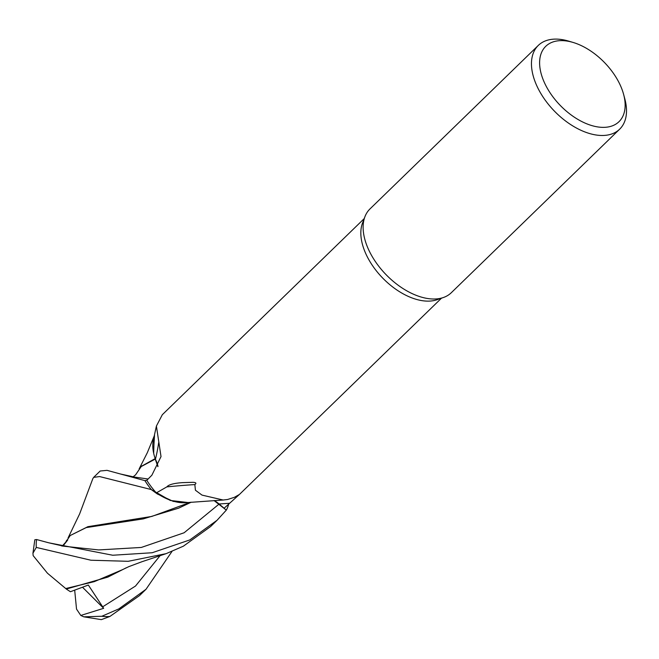<?xml version="1.0" encoding="UTF-8"?>
<svg xmlns="http://www.w3.org/2000/svg" width="659" height="659" viewBox="0 0 659 659"><rect width="100%" height="100%" fill="white"/><g stroke="black" fill="none" stroke-linecap="round" stroke-linejoin="round"><path stroke-width="0.99" d="M151.232 489.555L170.286 500.461L187.831 502.504L170.31 500.469L151.29 489.604A58.354 34.219 -134.2 0 1 144.931 480.633L146.949 480.197L144.914 480.642L107.03 470.345L100.184 471.004L93.652 477.355L99.616 476.564L151.232 489.555A58.387 34.235 -134.2 0 1 144.914 480.642M157.872 466.654L155.244 458.788A48.272 28.304 -134.2 0 1 153.489 452.379A48.272 28.304 -134.2 0 1 153.654 438.597L156.405 426.068M153.679 453.26L154.198 436.052L147.328 452.684L139.173 468.829M623.636 94.459L624.831 98.916A58.387 34.235 -134.2 0 1 619.666 129.172L451.316 292.703A58.387 34.235 -134.2 0 1 443.416 297.506A58.387 34.235 -134.2 0 1 438.087 298.749A58.387 34.235 -134.2 0 1 383.192 271.574A58.387 34.235 -134.2 0 1 364.929 216.712A58.387 34.235 -134.2 0 1 369.963 208.944L538.304 45.413A58.387 34.235 -134.2 0 1 551.542 39.367A58.387 34.235 -134.2 0 1 568.692 41.13L573.116 42.448A52.547 30.808 -134.2 0 1 623.636 94.459A52.547 30.808 -134.2 0 1 607.079 127.129A52.547 30.808 -134.2 0 1 547.472 88.578A52.547 30.808 -134.2 0 1 557.679 40.866A52.547 30.808 -134.2 0 1 573.116 42.448M443.416 297.506L437.115 299.697A55.463 32.522 -134.2 0 1 432.057 300.883A55.463 32.522 -134.2 0 1 379.905 275.067A55.463 32.522 -134.2 0 1 362.549 222.948L364.929 216.712M619.666 129.172A58.387 34.235 -134.2 0 1 606.437 135.219A58.387 34.235 -134.2 0 1 546.632 102.079A58.387 34.235 -134.2 0 1 538.304 45.413M364.205 218.607L162.328 414.709L156.405 426.06L161.018 456.58L151.883 475.188L146.817 480.329A55.463 32.522 -134.2 0 0 156.323 492.899L166.859 486.877C168.663 484.62 173.927 483.212 182.658 482.635L193.112 482.314C196.094 482.52 196.67 483.269 194.842 484.571L195.418 490.222L202 495.098L223.154 500.016L227.586 499.497L234.431 497.298L239.431 494.448L224.126 508.221L219.109 503.995A980.295 896.668 77.1 0 1 229.217 503.311M158.646 442.749A987.948 374.296 175.5 0 1 155.417 459.274A23.74 13.921 -134.2 0 1 157.979 466.448M155.417 459.274A48.272 28.304 -134.2 0 1 155.244 458.788M153.489 452.379L154.511 435.311M219.068 504.086L226.309 510.132L217.025 520.305L189.817 539.927L152.171 552.744L112.73 555.24L48.741 542.802L63.766 546.212L98.636 549.927L141.323 547.448L184.125 532.76L219.076 504.077L214.002 500.519L226.284 510.115A58.354 34.219 -134.2 0 0 228.755 503.756A58.354 34.219 -134.2 0 1 226.284 510.115L214.035 500.511M214.208 500.502A23.74 13.921 -134.2 0 1 219.109 503.995M223.154 500.016L186.25 502.652A48.272 28.304 -134.2 0 1 156.323 492.899M166.859 486.877A1006.054 920.228 77.1 0 1 194.842 484.571M146.941 480.197L144.931 480.633A58.354 34.219 -134.2 0 0 151.298 489.604L157.254 493.921L173.301 501.417L187.782 502.504M157.888 466.63L155.285 459.224M92.837 478.656L93.652 477.355M171.983 551.443L146.001 589.294L118.809 608.9L101.84 616.264L83.8 616.832L80.785 615.448L103.669 608.315L88.339 585.052L70.406 591.724L66.279 589.047L107.779 577.127L126.231 567.803M83.8 616.832L101.354 619.633L109.872 616.47L139.51 595.596M48.741 542.802L36.607 539.54L34.82 539.77L32.95 553.206L36.278 547.423L90.909 560.224L128.143 561.311L166.109 553.659L183.367 546.187L210.575 526.566L217.025 520.305M141.594 466.193L155.186 458.606M132.904 476.976L135.581 474.842L141.215 466.556L155.227 459.101M134.56 477.1L148.127 479.002L134.568 477.1L120.457 474.002M122.17 569.804L94.303 581.633L65.735 588.545L47.464 573.231L33.148 555.619L32.95 553.206M66.279 589.047L65.546 588.363M62.308 545.99L67.72 540.001L63.783 544.993M64.401 544.161L70.2 535.528L86.181 527.604L143.316 518.88L178.68 508.147L191.234 502.199M190.5 502.257L151.801 516.434L87.894 526.673L70.2 535.528M66.724 540.273L65.381 542.876M228.788 503.723A58.387 34.235 -134.2 0 1 226.309 510.132M103.669 608.315L82.548 587.276M80.793 615.448L76.526 609.097L74.689 590.184M109.872 616.47A58.387 34.235 -134.2 0 1 101.84 616.264M36.278 547.423A58.387 34.235 -134.2 0 1 36.607 539.54M102.483 606.939L135.499 586.049L160.046 555.718M239.415 494.472L441.497 298.173M141.957 465.822L141.215 466.556M122.17 569.813L128.876 566.616L141.891 561.74L166.109 553.659M63.766 546.212L61.707 545.965C62.58 545.973 63.536 545.24 64.582 543.749M68.091 537.901L79.64 513.888L92.861 478.574M146.001 589.294L139.477 595.629"/></g></svg>
